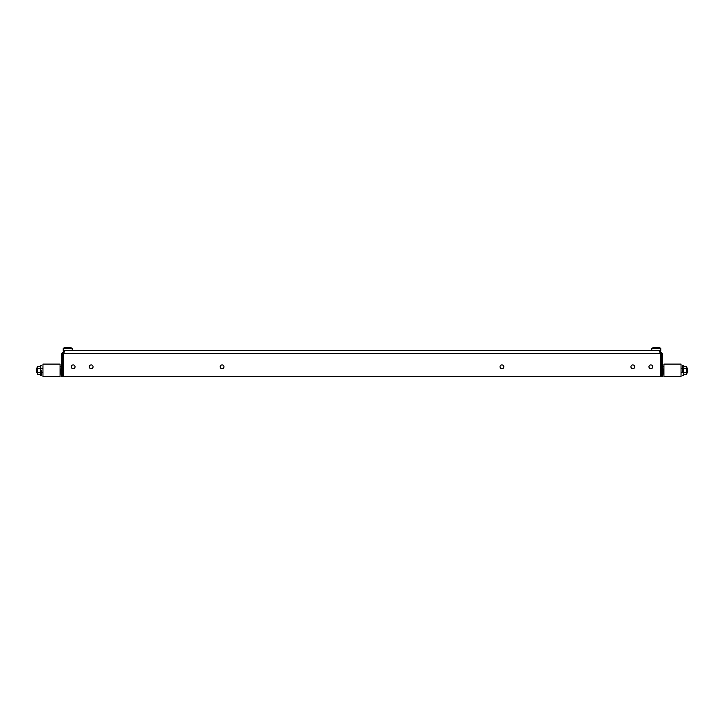<?xml version="1.0" encoding="UTF-8"?>
<svg xmlns="http://www.w3.org/2000/svg" width="724" height="724" viewBox="0 0 724 724"><rect width="100%" height="100%" fill="white"/><g stroke="black" fill="none" stroke-linecap="round" stroke-linejoin="round"><path stroke-width="1.09" d="M650.849 364.923A1.891 1.891 0 0 1 652.74 366.815A1.891 1.891 0 0 1 650.849 368.706A1.891 1.891 0 0 1 648.957 366.815A1.891 1.891 0 0 1 650.849 364.923M632.821 364.923A1.891 1.891 0 0 1 634.713 366.815A1.891 1.891 0 0 1 632.821 368.706A1.891 1.891 0 0 1 630.93 366.815A1.891 1.891 0 0 1 632.821 364.923M501.922 364.923A1.891 1.891 0 0 1 503.814 366.815A1.891 1.891 0 0 1 501.922 368.706A1.891 1.891 0 0 1 500.022 366.815A1.891 1.891 0 0 1 501.922 364.923M73.151 368.706A1.891 1.891 0 0 0 75.043 366.815A1.891 1.891 0 0 0 73.151 364.923A1.891 1.891 0 0 0 71.26 366.815A1.891 1.891 0 0 0 73.151 368.706M91.179 368.706A1.891 1.891 0 0 0 93.07 366.815A1.891 1.891 0 0 0 91.179 364.923A1.891 1.891 0 0 0 89.287 366.815A1.891 1.891 0 0 0 91.179 368.706M222.078 368.706A1.891 1.891 0 0 0 223.978 366.815A1.891 1.891 0 0 0 222.078 364.923A1.891 1.891 0 0 0 220.187 366.815A1.891 1.891 0 0 0 222.078 368.706M659.501 350.597L660.668 353.656L660.668 376.733L63.332 376.733L63.332 353.656L64.499 350.597L659.501 350.597L662.569 353.656L662.569 376.733L661.302 376.733L661.302 353.656L659.501 351.855M64.499 350.597L61.431 353.656L61.431 376.733L62.698 376.733L62.698 353.656L64.499 351.855M662.569 353.656L661.302 353.656M63.332 353.656L660.668 353.656L660.243 352.018M61.431 353.656L62.698 353.656M62.698 366.815L63.332 366.806L63.332 374.037M61.431 374.027L60.535 374.027L60.083 366.362L61.431 366.815M60.083 374.48L60.535 374.027M36.2 368.932L36.517 372.227L36.2 368.932L37.105 368.616M37.548 372.498L37.548 374.579L40.191 374.579L40.707 375.43L40.707 365.412L40.191 366.263L40.481 374.806L40.191 372.498L37.548 372.498L37.105 370.417L37.105 367.186L37.548 368.335L40.191 368.335L40.191 366.263L37.548 366.263L37.105 367.303L37.548 366.263M41.612 375.276L40.707 375.43L41.612 375.276L41.612 370.417M72.246 348.344L63.241 348.344L63.241 350.597L72.246 350.597L72.246 348.344A9.249 9.249 0 0 0 69.115 347.267L69.151 347.276A9.177 4.588 90 0 1 69.504 347.366L69.269 347.366A9.177 9.177 0 0 0 68.563 347.276L68.328 347.276A9.177 4.588 90 0 0 67.975 347.366A9.177 4.588 90 0 1 68.328 347.276M63.241 348.344A9.249 9.249 0 0 1 66.373 347.267L66.373 347.339A9.177 9.177 0 0 1 66.925 347.276A9.177 9.177 0 0 0 66.219 347.366L65.984 347.366A9.177 4.588 -90 0 1 66.337 347.276L66.337 347.348M67.16 347.276A9.177 4.588 -90 0 1 67.513 347.366A9.177 4.588 -90 0 0 67.16 347.276L66.925 347.276M67.975 347.366L67.513 347.366M40.481 372.616L40.481 368.226M37.548 374.579L37.548 368.335M41.612 368.616L42.96 368.616M36.517 372.227L37.105 372.227M41.612 372.227L42.96 372.227M71.35 366.235L71.35 367.394M62.698 374.027L63.241 374.027M42.96 364.109L42.96 376.733L60.083 376.733L60.083 364.109L42.96 364.109M683.519 368.226L683.293 375.43L683.809 374.579L683.519 368.226L683.809 374.579L686.452 374.579L686.895 373.656L686.895 367.303L686.452 366.263L683.809 366.263L683.809 368.335L686.452 368.335M683.519 366.036L683.293 365.412L682.388 365.566L682.388 370.417L682.388 365.566L683.293 365.412M662.569 374.027L663.465 374.027L663.917 366.362L662.569 366.815M683.519 372.616L686.452 372.498M686.452 366.263L686.452 374.579M682.388 370.417L682.388 372.67M687.483 372.227L687.483 368.616L687.8 371.91L686.895 372.227M682.388 372.227L681.04 372.227M687.483 368.616L686.895 368.616M682.388 368.616L681.04 368.616M652.65 367.394L652.65 366.235M660.668 374.037L660.759 366.815L661.302 366.815M661.302 374.027L660.759 374.027M663.465 374.027L663.917 374.48M681.04 376.733L681.04 364.109L663.917 364.109L663.917 376.733L681.04 376.733M660.759 348.344L651.754 348.344L651.754 350.597L660.759 350.597L660.759 348.344A9.249 9.249 0 0 0 657.627 347.267L657.664 347.276A9.177 4.588 90 0 1 658.016 347.366L657.781 347.366A9.177 9.177 0 0 0 657.075 347.276L656.84 347.276A9.177 4.588 90 0 0 656.487 347.366A9.177 4.588 90 0 1 656.84 347.276M651.754 348.344A9.249 9.249 0 0 1 654.885 347.267L654.885 347.339A9.177 9.177 0 0 1 655.437 347.276A9.177 9.177 0 0 0 654.731 347.366L654.496 347.366A9.177 4.588 -90 0 1 654.849 347.276L654.849 347.348M655.673 347.276A9.177 4.588 -90 0 1 656.025 347.366A9.177 4.588 -90 0 0 655.673 347.276L655.437 347.276M656.487 347.366L656.025 347.366M40.707 365.412L41.612 365.566L40.707 365.412L40.481 366.036M683.293 375.43L682.388 375.276L683.293 375.43"/></g></svg>
